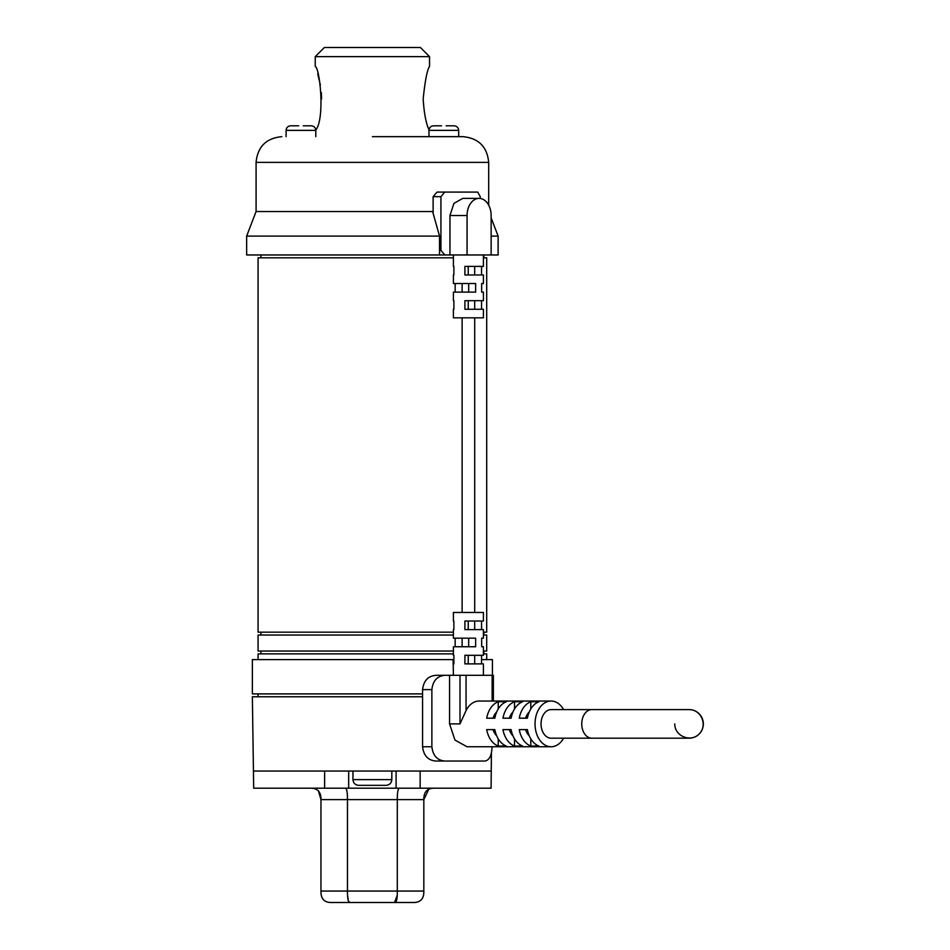 <?xml version="1.0" encoding="UTF-8"?>
<svg xmlns="http://www.w3.org/2000/svg" width="950" height="950" viewBox="0 0 950 950"><rect width="100%" height="100%" fill="white"/><g stroke="black" fill="none" stroke-linecap="round" stroke-linejoin="round"><path stroke-width="1.43" d="M563.611 709.614A22.859 16.043 90 0 0 551.083 701.041A22.859 16.043 90 0 0 535.028 723.9A22.859 16.043 90 0 0 551.083 746.759A22.859 16.043 90 0 0 563.611 738.186M551.083 701.041L479.097 701.041A22.859 16.043 90 0 0 466.058 710.576L460.002 723.9L460.002 675.319L493.371 675.319L493.371 701.041M551.083 746.759L467.02 746.759L454.967 740.062L449.564 723.9L449.564 675.319L460.002 675.319M498.228 701.765A22.859 16.043 90 0 0 486.697 718.188L494.843 718.188A22.859 16.043 90 0 1 506.362 701.765L498.228 701.765L498.228 708.961M514.508 746.035L522.643 746.035A22.859 16.043 90 0 1 511.124 729.612L502.978 729.612A22.859 16.043 90 0 0 514.508 746.035L514.508 738.827M502.978 718.188L511.124 718.188A22.859 16.043 90 0 1 522.643 701.765L514.508 701.765A22.859 16.043 90 0 0 502.978 718.188M519.258 718.188L527.404 718.188A22.859 16.043 90 0 1 538.923 701.765L530.789 701.765A22.859 16.043 90 0 0 519.258 718.188M519.258 729.612A22.859 16.043 90 0 0 530.789 746.035L538.923 746.035A22.859 16.043 90 0 1 527.404 729.612L519.258 729.612M486.697 729.612A22.859 16.043 90 0 0 498.228 746.035L506.362 746.035A22.859 16.043 90 0 1 494.843 729.612L486.697 729.612M298.668 125.804L290.914 125.804L298.668 125.804M310.983 125.804L303.24 125.804L310.983 125.804M441.548 125.804L433.806 125.804L441.548 125.804M453.863 125.804L446.12 125.804L453.863 125.804M481.567 309.261L481.567 300.687M481.662 283.539L483.419 283.539L481.662 283.539L481.662 292.113L483.419 292.113L483.419 300.687L464.894 300.687L464.894 309.261L483.419 309.261L483.419 317.834L453.411 317.834L453.411 309.261M483.419 254.968L483.419 266.392L464.894 266.392L464.894 274.966L483.419 274.966L483.419 283.539M481.567 274.966L481.567 266.392M453.886 274.966L453.886 266.392M453.411 300.687L453.411 292.113L475.641 292.113L475.641 283.539L453.411 283.539L453.411 274.966M455.169 292.113L455.169 283.539M453.886 309.261L453.886 300.687M483.419 638.174L481.662 638.174L483.419 638.174L483.419 629.601L464.894 629.601L464.894 621.027L483.419 621.027L483.419 612.453L453.411 612.453L453.411 621.027M453.886 621.027L453.886 629.601M453.886 655.31L453.886 663.884M481.662 646.748L483.419 646.748L481.662 646.748L481.662 638.174M453.411 655.31L453.411 646.748L475.641 646.748L475.641 638.174L453.411 638.174L453.411 629.601M455.169 638.174L455.169 646.748M483.419 646.748L483.419 655.31L464.894 655.31L464.894 663.884L483.419 663.884L483.419 675.319M481.567 655.31L481.567 663.884M481.567 621.027L481.567 629.601M453.886 659.597L252.368 659.597L252.368 693.892L422.572 693.892M492.409 675.319L492.409 659.597L481.567 659.597M453.103 659.597L453.411 675.319M449.956 215.531L467.067 215.531A17.148 12.041 -90 0 1 479.097 198.384L462.816 198.384L453.898 203.407L449.956 215.531L449.956 254.968L498.121 254.968L498.121 236.099L491.138 236.099M433.117 213.311L433.117 196.662L437.071 192.09L477.719 192.09L480.249 196.662L480.249 198.467M444.814 192.09L440.931 196.662L440.931 250.396L444.814 254.968L449.956 254.968M439.529 254.968L439.529 236.099L432.618 211.529L256.084 211.529L246.656 236.099L246.656 254.968L444.814 254.968M439.529 236.099L246.656 236.099M483.419 651.035L486.697 651.035L486.697 635.028L483.419 635.028M453.411 635.028L258.079 635.028L258.079 651.035L453.411 651.035M483.419 632.166L486.697 632.166L486.697 257.818L483.419 257.818M453.411 257.818L258.079 257.818L258.079 632.166L453.411 632.166M491.423 752.839L491.091 788.191L253.686 788.191L252.368 696.754L422.572 696.754M491.091 771.044L253.686 771.044M396.103 788.191L396.103 771.044M348.674 788.191L348.674 771.044M397.302 892.264L397.302 891.064L423.831 891.064L423.831 799.627C423.629 791.706 427.441 787.894 435.254 788.191L433.96 788.203M309.522 788.191C317.336 787.883 321.147 791.694 320.957 799.627L320.957 891.064C320.72 899.044 324.532 902.856 332.381 902.5L394.523 902.5L332.381 902.5C324.567 902.844 320.767 899.044 320.957 891.064L397.302 891.064L397.302 799.627C397.29 791.694 398.121 787.883 399.796 788.191M350.253 902.5C348.306 902.832 347.379 899.021 347.474 891.064L347.474 799.627C347.486 791.706 346.655 787.894 344.981 788.191M397.302 891.064C397.397 899.021 396.471 902.832 394.523 902.5L412.395 902.5L394.523 902.5L397.242 895.304M314.224 788.559L316.588 789.391M318.392 790.661L320.957 799.627L423.831 799.627L428.866 789.07M347.225 792.704L347.451 796.717M397.385 794.901L397.338 796.148M429.459 788.868L430.564 788.559M431.822 788.346L432.891 788.251M397.278 894.081L397.302 892.62M423.831 891.064C424.032 899.021 420.221 902.832 412.395 902.5C420.268 902.832 424.068 899.021 423.831 891.064M350.194 902.5L348.603 901.502M348.353 900.968L347.546 895.387M347.51 894.259L347.486 893.226M375.25 785.341L369.538 785.341M391.827 779.617L352.961 779.617C353.293 783.097 355.205 784.997 358.673 785.341L386.104 785.341C389.583 784.997 391.483 783.097 391.827 779.617L391.827 771.044M258.079 693.892L258.079 696.754M486.697 659.597L486.697 653.885L483.419 653.885M453.411 653.885L258.079 653.885L258.079 659.597M372.388 136.657L462.983 136.657L372.388 136.657M467.067 215.531L467.067 254.968M479.097 198.384A17.148 12.041 -90 0 1 491.138 215.531L491.138 254.968M591.779 709.614A14.286 10.034 90 0 0 581.756 723.9A14.286 10.034 90 0 0 591.779 738.186L551.083 738.186A14.286 10.034 90 0 1 541.049 723.9A14.286 10.034 90 0 1 551.083 709.614L689.059 709.614A14.286 14.286 0 0 1 703.344 723.9A14.286 14.286 0 0 1 689.059 738.186A14.286 14.286 0 0 0 703.344 723.9A14.286 14.286 0 0 0 689.059 709.614C701.242 709.341 707.976 725.574 699.164 734.006C690.733 742.817 674.5 736.084 674.773 723.9M444.742 761.045L435.765 761.045C428.034 760.309 423.641 755.547 422.572 746.759L422.572 689.605C423.629 680.829 428.034 676.068 435.765 675.319L444.742 675.319C437.166 676.079 432.879 680.841 431.87 689.605L431.87 746.759C432.879 755.523 437.166 760.285 444.742 761.045L484.868 761.045C489.357 760.297 491.756 755.523 492.053 746.759M444.742 675.319L449.564 675.319M462.128 292.113L462.128 283.539L462.128 292.113M468.683 292.113L468.683 283.539M462.128 638.174L462.128 646.748L462.128 638.174M468.683 638.174L468.683 646.748M468.243 655.31L468.243 663.884M474.703 655.31L474.703 663.884L474.703 655.31M468.243 621.027L468.243 629.601M474.703 621.027L474.703 629.601L474.703 621.027M474.703 309.261L474.703 300.687L474.703 309.261M468.243 309.261L468.243 300.687M474.703 274.966L474.703 266.392L474.703 274.966M468.243 274.966L468.243 266.392M454.112 125.804L454.112 125.804C456.926 126.101 458.446 127.621 458.696 130.376L428.973 130.376L428.973 136.657M428.973 130.376C429.222 127.621 430.742 126.101 433.544 125.804L433.806 125.804M311.232 125.804L311.232 125.804C313.987 126.053 315.519 127.573 315.804 130.376L286.092 130.376L286.092 136.657M286.092 130.376C286.389 127.573 287.909 126.053 290.652 125.804L290.914 125.804M527.404 718.188L525.611 718.188A14.286 10.034 -90 0 1 529.233 712.013M530.789 708.961L530.789 701.765M530.789 746.035L530.789 738.827M529.233 735.775A14.286 10.034 -90 0 1 525.611 729.612L527.404 729.612M511.124 718.188L509.331 718.188A14.286 10.034 -90 0 1 512.952 712.013M514.508 708.961L514.508 701.765M512.952 735.775A14.286 10.034 -90 0 1 509.331 729.612L511.124 729.612M496.672 712.013A14.286 10.034 -90 0 0 493.05 718.188L494.843 718.188M496.672 735.775A14.286 10.034 -90 0 1 493.05 729.612L494.843 729.612M498.228 746.035L498.228 738.827M315.234 56.644L324.378 47.5L420.399 47.5L429.543 56.644L315.234 56.644L315.234 66.393M429.543 56.644L429.543 66.393C427.168 69.861 425.054 80.714 423.178 98.942C423.997 112.528 425.873 122.704 428.818 129.461M317.716 73.862L320.364 85.025M321.338 92.589L321.599 98.942M315.792 129.96C325.019 118.798 320.019 68.424 315.258 66.393M449.564 723.9L460.002 723.9M488.692 205.176L488.692 162.379L256.084 162.379L256.084 211.529M324.627 788.191L324.627 771.044M420.149 788.191L420.149 771.044M433.117 196.662L440.931 196.662M439.529 250.396L440.931 250.396M466.058 710.576L466.058 675.319M492.136 701.041L492.136 675.319M422.572 689.605L431.87 689.605M422.572 746.759L431.87 746.759M453.411 266.392L453.411 254.968M483.835 653.885L483.835 651.035M260.941 653.885L260.941 651.035M483.835 635.028L483.835 632.166M260.941 635.028L260.941 632.166M483.835 257.818L483.835 254.968M260.941 257.818L260.941 254.968M352.961 779.617L352.961 771.044M491.138 217.894L498.121 236.099M488.692 162.379C487.172 146.751 478.598 138.178 462.983 136.657M256.084 162.379C257.604 146.751 266.178 138.178 281.806 136.657M591.779 738.186L689.059 738.186M474.703 612.453L474.703 317.834M462.128 612.453L462.128 317.834M458.696 130.376L458.696 136.657M315.804 130.376L315.804 136.657"/></g></svg>
